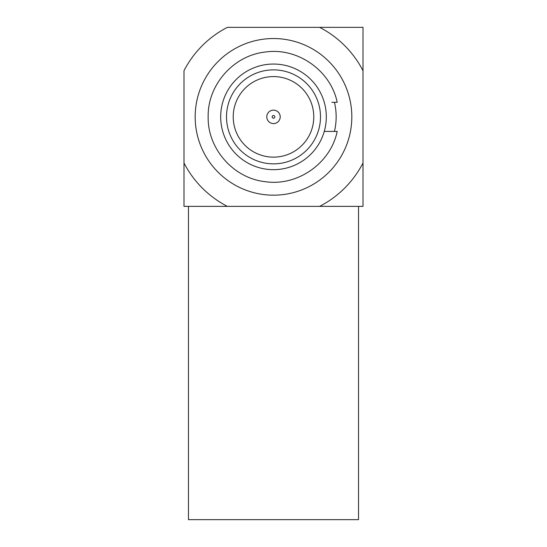 <?xml version="1.0" encoding="UTF-8"?>
<svg xmlns="http://www.w3.org/2000/svg" width="547" height="547" viewBox="0 0 547 547"><rect width="100%" height="100%" fill="white"/><g stroke="black" fill="none" stroke-linecap="round" stroke-linejoin="round"><path stroke-width="0.82" d="M195.176 116.86A78.324 78.324 0 0 1 273.5 38.536A78.324 78.324 0 0 1 351.824 116.86A78.324 78.324 0 0 1 273.5 195.176A78.324 78.324 0 0 1 195.176 116.86M334.443 102.316A62.659 62.659 0 0 1 334.443 131.403M220.687 116.86A52.813 52.813 0 0 1 273.5 64.047A52.813 52.813 0 0 1 326.313 116.86A52.813 52.813 0 0 1 273.5 169.673A52.813 52.813 0 0 1 220.687 116.86M226.506 116.86A46.994 46.994 0 0 1 273.5 69.866A46.994 46.994 0 0 1 320.494 116.86A46.994 46.994 0 0 1 273.5 163.854A46.994 46.994 0 0 1 226.506 116.86M313.78 116.86A40.28 40.28 0 0 1 273.5 157.139A40.28 40.28 0 0 1 233.22 116.86A40.28 40.28 0 0 1 273.5 76.58A40.28 40.28 0 0 1 313.78 116.86M358.531 206.369L363.01 206.369L363.01 162.992A100.696 100.696 0 0 1 319.633 206.369L227.367 206.369A100.696 100.696 0 0 1 183.99 162.992L183.99 70.727A100.696 100.696 0 0 1 227.367 27.35L363.01 27.35L363.01 206.369L319.633 206.369L358.531 206.369L358.531 519.65L188.469 519.65L188.469 206.369L183.99 206.369L183.99 162.992L183.99 206.369L227.367 206.369L188.469 206.369M319.633 27.35A100.696 100.696 0 0 1 363.01 70.727L363.01 27.35L319.633 27.35M266.786 116.86A6.714 6.714 0 0 1 273.5 110.145A6.714 6.714 0 0 1 280.214 116.86A6.714 6.714 0 0 1 273.5 123.574A6.714 6.714 0 0 1 266.786 116.86M272.16 116.86A1.34 1.34 0 0 1 273.5 115.52A1.34 1.34 0 0 1 274.84 116.86A1.34 1.34 0 0 1 273.5 118.2A1.34 1.34 0 0 1 272.16 116.86M324.268 131.403L337.205 131.403C330.648 163.348 297.493 186.513 265.24 181.679C233.487 178.308 207.484 148.784 208.161 116.86C207.484 84.935 233.487 55.411 265.24 52.04C297.493 47.206 330.648 70.372 337.205 102.316L331.817 102.316"/></g></svg>
